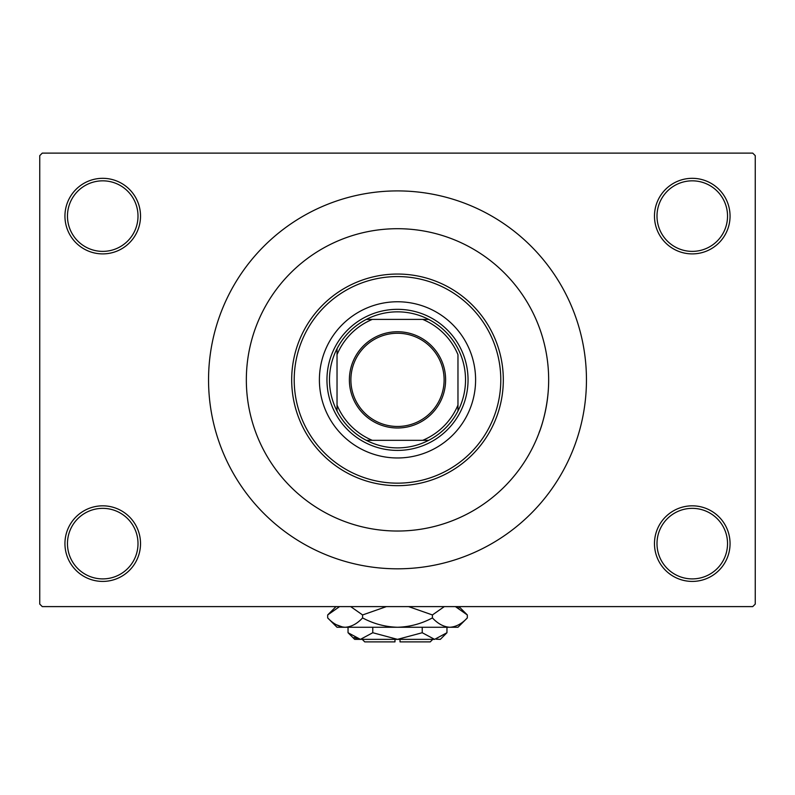 <?xml version="1.0" encoding="UTF-8"?>
<svg xmlns="http://www.w3.org/2000/svg" width="795" height="795" viewBox="0 0 795 795"><rect width="100%" height="100%" fill="white"/><g stroke="black" fill="none" stroke-linecap="round" stroke-linejoin="round"><path stroke-width="1.19" d="M654.474 543.621A37.792 37.792 0 0 1 692.266 505.829A37.792 37.792 0 0 1 730.058 543.621A37.792 37.792 0 0 1 692.266 581.413A37.792 37.792 0 0 1 654.474 543.621M727.534 543.621A35.268 35.268 0 0 0 692.266 508.353A35.268 35.268 0 0 0 656.998 543.621A35.268 35.268 0 0 0 692.266 578.899A35.268 35.268 0 0 0 727.534 543.621M64.942 543.621A37.792 37.792 0 0 1 102.734 505.829A37.792 37.792 0 0 1 140.526 543.621A37.792 37.792 0 0 1 102.734 581.413A37.792 37.792 0 0 1 64.942 543.621M138.002 543.621A35.268 35.268 0 0 0 102.734 508.353A35.268 35.268 0 0 0 67.466 543.621A35.268 35.268 0 0 0 102.734 578.899A35.268 35.268 0 0 0 138.002 543.621M64.942 216.101A37.792 37.792 0 0 1 102.734 178.319A37.792 37.792 0 0 1 140.526 216.101A37.792 37.792 0 0 1 102.734 253.893A37.792 37.792 0 0 1 64.942 216.101M138.002 216.101A35.268 35.268 0 0 0 102.734 180.833A35.268 35.268 0 0 0 67.466 216.101A35.268 35.268 0 0 0 102.734 251.379A35.268 35.268 0 0 0 138.002 216.101M654.474 216.101A37.792 37.792 0 0 1 692.266 178.319A37.792 37.792 0 0 1 730.058 216.101A37.792 37.792 0 0 1 692.266 253.893A37.792 37.792 0 0 1 654.474 216.101M727.534 216.101A35.268 35.268 0 0 0 692.266 180.833A35.268 35.268 0 0 0 656.998 216.101A35.268 35.268 0 0 0 692.266 251.379A35.268 35.268 0 0 0 727.534 216.101M208.548 379.861A188.952 188.952 0 0 0 397.5 568.813A188.952 188.952 0 0 0 586.452 379.861A188.952 188.952 0 0 0 397.5 190.909A188.952 188.952 0 0 0 208.548 379.861M548.659 379.861A151.159 151.159 0 0 0 397.5 228.702A151.159 151.159 0 0 0 246.341 379.861A151.159 151.159 0 0 0 397.5 531.03A151.159 151.159 0 0 0 548.659 379.861A151.159 151.159 0 0 0 397.5 228.702A151.159 151.159 0 0 0 246.341 379.861A151.159 151.159 0 0 0 397.5 531.03A151.159 151.159 0 0 0 548.659 379.861C548.769 414.503 535.184 441.911 540.083 430.055M752.726 606.605L42.274 606.605L39.75 604.091L39.75 155.641L42.274 153.117L752.726 153.117L755.25 155.641L755.25 604.091L752.726 606.605M319.401 379.861A78.099 78.099 0 0 0 397.5 457.97A78.099 78.099 0 0 0 475.599 379.861A78.099 78.099 0 0 0 397.5 301.762A78.099 78.099 0 0 0 319.401 379.861M500.79 379.861A103.29 103.29 0 0 0 397.5 276.571A103.29 103.29 0 0 0 294.21 379.861A103.29 103.29 0 0 0 397.5 483.161A103.29 103.29 0 0 0 500.79 379.861M291.685 379.861A105.815 105.815 0 0 1 397.5 274.046A105.815 105.815 0 0 1 503.315 379.861A105.815 105.815 0 0 1 397.5 485.675A105.815 105.815 0 0 1 291.685 379.861M397.5 331.744A48.117 48.117 0 0 1 445.617 379.861A48.117 48.117 0 0 1 397.5 427.988A48.117 48.117 0 0 1 349.383 379.861A48.117 48.117 0 0 1 397.5 331.744M397.5 426.468A46.607 46.607 0 0 0 444.107 379.861A46.607 46.607 0 0 0 397.5 333.254A46.607 46.607 0 0 0 350.893 379.861A46.607 46.607 0 0 0 397.5 426.468M397.5 311.839A68.022 68.022 0 0 0 366.336 319.401L372.308 319.401L366.336 319.401A68.022 68.022 0 0 0 337.03 411.025L337.03 405.062L337.03 411.025A68.022 68.022 0 0 0 428.664 440.331L422.692 440.331L428.664 440.331A68.022 68.022 0 0 0 457.97 411.025L457.97 354.669A65.508 65.508 0 0 0 422.692 319.401L372.308 319.401A65.508 65.508 0 0 0 337.03 354.669L337.03 405.062A65.508 65.508 0 0 0 372.308 440.331L422.692 440.331A65.508 65.508 0 0 0 457.97 405.062L457.97 411.025A68.022 68.022 0 0 0 428.664 319.401L422.692 319.401L428.664 319.401A68.022 68.022 0 0 0 397.5 311.839M397.5 450.407A70.546 70.546 0 0 1 326.954 379.861A70.546 70.546 0 0 1 397.5 309.325A70.546 70.546 0 0 1 468.046 379.861A70.546 70.546 0 0 1 397.5 450.407M366.336 440.331L372.308 440.331L366.336 440.331M337.03 348.697L337.03 354.669L337.03 348.697M432.768 639.359L430.254 641.883L400.024 641.883L400.024 639.359M436.296 639.22L440.331 639.359L446.959 632.731L434.587 639.359L422.224 632.731L397.5 639.359L372.776 632.731L360.413 639.359L348.041 632.731L348.041 627.265M372.776 632.731L372.776 627.265M354.083 637.53L358.704 639.22M446.959 632.731L446.959 627.265M422.224 632.731L422.224 627.265M458.834 608.205L455.406 606.605L467.321 614.952L467.321 617.914L457.97 627.265L337.03 627.265L327.679 617.914L327.679 614.952L339.594 606.605M467.321 617.914C461.885 623.757 456.062 626.877 449.861 627.265C443.729 626.907 437.916 623.787 432.41 617.914C421.449 623.777 409.813 626.897 397.5 627.265C385.158 626.887 373.521 623.777 362.59 617.914C357.154 623.757 351.34 626.877 345.139 627.265C339.008 626.907 333.184 623.787 327.679 617.914M362.59 617.914L362.59 614.952L386.42 606.605M350.675 606.605L362.59 614.952M336.166 624.661L342.724 627.076M449.861 627.265L452.276 627.076M432.41 617.914L432.41 614.952L444.326 606.605M408.58 606.605L432.41 614.952M434.587 639.359L354.669 639.359L348.041 632.731M394.976 639.359L394.976 641.883L364.746 641.883L362.232 639.359M458.973 606.605L467.321 614.952M336.027 606.605L327.679 614.952"/></g></svg>
